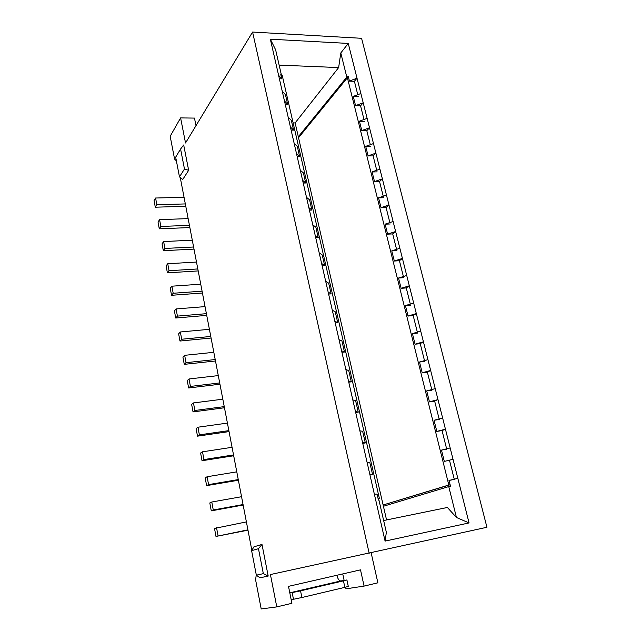 <?xml version="1.0" encoding="UTF-8"?>
<svg xmlns="http://www.w3.org/2000/svg" width="641" height="641" viewBox="0 0 641 641"><rect width="100%" height="100%" fill="white"/><g stroke="black" fill="none" stroke-linecap="round" stroke-linejoin="round"><path stroke-width="0.96" d="M176.387 160.859L174.576 159.08L170.177 136.277L180.602 117.912L185.529 142.983L252.578 32.05L361.58 38.308L486.936 527.271L270.422 574.544L276.784 606.899L261.199 608.95L255.583 579.768L256.28 574.873M252.578 32.05L369.184 553.319M270.342 39.197L348.255 43.428L469.06 522.928L385.089 541.1L270.342 39.197L275.614 49.758L281.343 74.717L280.982 75.229M383.647 520.54L447.386 507.472L456.448 517.487L448.756 486.583L383.414 506.262L383.126 505.004L450.102 484.772M293.121 122.904L295.132 122.928L338.64 67.569L279.139 65.118M338.64 67.569L340.796 52.955L348.255 43.428M374.36 494.179L377.06 494.107L378.43 500.108L378.951 500.076L386.355 532.334L385.089 541.1M469.06 522.928L456.448 517.487M371.163 552.879L377.878 582.813L364.088 586.098L345.956 588.831L345.595 587.172M364.088 586.098L360.506 569.857L288.498 586.355L291.903 603.301L276.784 606.899M180.602 117.912L194.471 118.088L195.994 125.676M342.743 573.927L344.137 580.385M251.841 550.29L180.249 177.485M386.563 519.947L383.414 506.262M295.132 122.928L383.126 505.004M328.681 283.146L325.7 281.335M328.168 292.128L331.133 293.842M331.125 293.834L328.665 283.138M401.09 288.314L409.319 285.79L406.258 287.929L401.074 288.338M406.723 275.486L398.526 278.026L401.13 288.298M337.735 322.687L335.243 311.814L332.31 310.252M334.818 321.221L337.751 322.695M408.005 316.037L416.321 313.577L413.189 315.564L407.988 316.061M413.677 303.105L405.4 305.589L410.577 305.156M405.433 305.581L408.045 316.029M344.465 352.005L341.925 340.956L339.033 339.642M341.581 350.795L344.473 352.013M415.031 344.201L423.429 341.797L420.232 343.64L415.007 344.217M420.752 331.165L412.379 333.584L417.579 333.064M412.419 333.576L415.064 344.185M348.736 370.578L345.86 369.528M348.456 380.858L351.308 381.812L348.72 370.578M422.163 372.806L430.648 370.466L427.387 372.165L422.147 372.83M427.932 359.665L419.478 362.029M419.51 362.013L422.203 372.798M358.247 412.115L355.627 400.689L352.806 399.904M355.443 411.434L358.263 412.115M429.414 401.875L437.987 399.599L434.662 401.138L429.398 401.891M435.223 388.622L426.682 390.922L431.922 390.217M426.722 390.914L429.454 401.867M362.55 442.522L365.322 442.923L362.646 431.305L359.873 430.8M436.785 431.417L445.447 429.206L442.05 430.576L436.761 431.425M442.635 418.044L434.005 420.28L439.261 419.478M434.045 420.272L436.825 431.401M369.801 462.441L367.053 462.225M369.777 474.14L372.509 474.252L369.793 462.441M457.826 478.346L449.012 480.446M449.053 480.43L450.487 486.174L448.756 486.583M444.269 461.432L453.027 459.293L444.253 461.44M450.174 447.955L441.449 450.118M441.489 450.11L444.309 461.424M322.207 254.934L319.194 252.883M321.622 263.499L324.626 265.462L322.199 254.918M394.279 261.015L402.428 258.435L399.423 260.711L394.263 261.039M399.872 248.291L391.755 250.887L394.319 260.999M315.845 227.162L312.8 224.887M315.188 235.335L318.216 237.523L315.829 227.154M387.573 234.133L395.641 231.505L392.701 233.909L387.557 234.165M393.125 221.506L385.089 224.158M385.121 224.15L387.613 234.117M311.895 210.016L309.563 199.816L306.494 197.332M308.85 207.62L311.911 210.024M380.97 207.66L388.959 204.976L386.082 207.516L380.954 207.692M386.483 195.136L378.519 197.837M378.559 197.821L381.01 207.644M305.693 182.949L303.385 172.91L300.3 170.218M302.608 180.337L305.701 182.957M374.472 181.587L382.381 178.855L379.552 181.515L374.456 181.619M379.937 169.152L372.052 171.908M372.092 171.892L374.504 181.571M297.328 146.428L294.195 143.512M296.471 153.479L299.595 156.316M299.579 156.3L297.312 146.412M368.062 155.899L375.89 153.119L373.126 155.907L368.046 155.939M373.487 143.568L365.682 146.364M365.723 146.356L368.094 155.883M291.343 120.34L288.186 117.231M290.429 127.038L293.578 130.075M293.562 130.059L291.326 120.324M361.748 130.596L369.504 127.767L366.796 130.668L361.74 130.636M367.133 118.353L359.409 121.205M359.441 121.189L361.788 130.58M346.805 77.088L348.295 76.519L298.321 136.749L346.805 77.088L340.796 52.955M278.611 75.374L281.816 78.795M281.8 78.779L280.718 74.044L281.343 74.717M285.453 94.652L282.264 91.351M284.476 101.006L287.649 104.235L285.437 94.636M355.531 105.661L363.215 102.792L360.562 105.805L355.523 105.701M360.883 93.514L353.223 96.406M353.255 96.398L355.563 105.653M348.295 76.519L349.441 81.078M349.401 81.095L357.013 78.178L354.409 81.311L349.393 81.135M180.578 149.024L183.687 144.986L188.654 170.314L182.749 179.472L179.472 176.876L175.674 157.173L180.578 149.024L184.472 169L188.654 170.314M253.94 546.821L261.993 544.425L268.194 576.075L259.95 577.821L256.344 575.185L251.609 550.667L253.94 546.821M179.472 176.876L184.472 169M256.344 575.185L263.331 573.647L258.467 548.688L251.609 550.667M268.194 576.075L263.331 573.647M261.993 544.425L258.467 548.688M357.766 94.692L354.409 81.311M364 119.514L360.562 105.805M370.322 144.706L366.796 130.668M376.732 170.274L373.126 155.907M383.246 196.234L379.552 181.515M389.856 222.587L386.082 207.516M396.571 249.341L392.701 233.909M403.389 276.519L399.423 260.711M410.32 304.114L406.258 287.929M417.347 332.15L413.189 315.564M424.494 360.627L420.232 343.64M431.754 389.56L427.387 372.165M439.133 418.958L434.662 401.138M446.625 448.828L442.05 430.576M454.245 479.196L449.557 460.494M348.295 586.403L344.858 587.356L343.456 580.858L346.909 579.961L340.82 580.946C339.153 580.85 337.823 578.967 336.837 575.281M227.283 423.108L197.957 427.21L196.098 428.541L197.5 436.152L199.375 434.862L228.741 430.64M231.962 447.322L202.508 451.809L200.609 453.011L202.027 460.727L203.942 459.565L233.436 454.95M236.697 471.856L207.115 476.744L205.176 477.809L206.618 485.622L208.573 484.604L238.188 479.588M241.497 496.719L211.786 502.015L209.807 502.937L211.274 510.861L213.261 509.98L243.011 504.555M246.36 521.918L214.503 528.408L215.985 536.437L247.899 529.859M183.687 197.3L155.587 198.021L154.064 200.505L155.298 207.203L156.829 204.751L184.969 203.934M187.805 218.621L159.585 219.655L158.031 222.034L159.28 228.813L160.843 226.465L189.103 225.344M191.971 240.215L163.631 241.553L162.053 243.828L163.319 250.695L164.905 248.452L193.286 247.017M196.194 262.073L167.734 263.731L166.115 265.895L167.397 272.85L169.024 270.718L197.524 268.964M200.465 284.211L171.884 286.19L170.242 288.25L171.54 295.293L173.19 293.266L201.819 291.182M204.799 306.63L176.091 308.938L174.408 310.885L175.722 318.016L177.421 316.109L206.162 313.689M209.182 329.33L180.353 331.982L178.639 333.809L179.969 341.036L181.691 339.241L210.56 336.485M213.621 352.326L184.664 355.322L182.917 357.037L184.263 364.352L186.026 362.678L215.015 359.569M218.116 375.61L189.039 378.967L187.252 380.562L188.622 387.973L190.417 386.427L219.534 382.949M222.667 399.207L193.47 402.933L191.643 404.391L193.029 411.907L194.864 410.48L224.102 406.642M197.909 270.943L167.397 272.85M189.536 227.579L159.28 228.813M215.296 361.003L184.263 364.352M206.49 315.404L175.722 318.016M185.425 206.29L155.298 207.203M224.326 407.772L193.029 411.907M238.316 480.245L206.618 485.622M202.171 293.033L171.54 295.293M243.107 505.044L211.274 510.861M193.694 249.125L163.319 250.695M210.865 338.055L179.969 341.036M219.783 384.239L188.622 387.973M233.588 455.775L202.027 460.727M247.955 530.179L215.985 536.437M228.925 431.617L197.5 436.152M291.158 599.607L293.482 599.271L292.144 592.621L289.828 592.997M199.375 434.862L197.957 427.21M203.942 459.565L202.508 451.809M208.573 484.604L207.115 476.744M213.261 509.98L211.786 502.015M218.02 535.7L216.53 527.631M156.829 204.751L155.587 198.021M160.843 226.465L159.585 219.655M164.905 248.452L163.631 241.553M169.024 270.718L167.734 263.731M173.19 293.266L171.884 286.19M177.421 316.109L176.091 308.938M181.691 339.241L180.353 331.982M186.026 362.678L184.664 355.322M190.417 386.427L189.039 378.967M194.864 410.48L193.47 402.933M292.144 592.621L300.541 590.85L301.895 597.516L293.482 599.271M343.456 580.858L300.541 590.85M344.858 587.356L301.895 597.516M281.76 78.835L279.388 78.755M287.593 104.275L285.213 104.227M293.522 130.115L291.126 130.099M299.539 156.348L297.128 156.364M305.645 182.997L303.233 183.046M311.855 210.064L309.427 210.144M318.16 237.555L315.717 237.675M324.562 265.494L322.111 265.646M331.077 293.874L328.609 294.067M337.687 322.719L335.219 322.952M344.409 352.037L341.925 352.318M351.244 381.844L348.752 382.156M358.191 412.139L355.691 412.5M365.258 442.947L362.742 443.356M372.445 474.276L369.913 474.725M280.966 75.366L282.216 75.406L379.368 498.394L378.062 498.642M378.126 498.794L379.368 498.394M353.207 96.446L358.239 96.583M359.393 121.245L364.449 121.309M365.674 146.404L370.746 146.396M372.044 171.94L377.132 171.868M378.51 197.869L383.622 197.724M385.073 224.19L390.209 223.965M391.739 250.911L396.891 250.615M398.51 278.05L403.686 277.673M419.454 362.045L424.695 361.412M441.425 450.126L446.729 449.221M448.988 480.454L454.309 479.444M348.56 77.785L347.39 77.745L448.836 485.021L450.07 484.78M298.418 137.863L347.39 77.745M382.957 505.036L448.836 485.021M340.82 580.946L289.796 592.813M348.303 586.419L346.909 579.961"/></g></svg>
